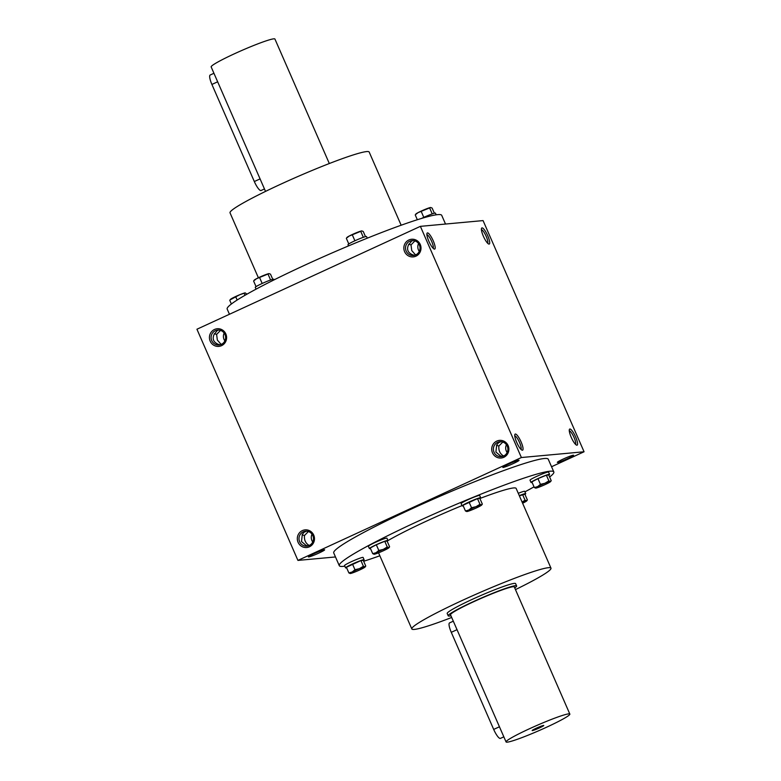 <?xml version="1.0" encoding="UTF-8"?>
<svg xmlns="http://www.w3.org/2000/svg" width="781" height="781" viewBox="0 0 781 781"><rect width="100%" height="100%" fill="white"/><g stroke="black" fill="none" stroke-linecap="round" stroke-linejoin="round"><path stroke-width="1.17" d="M265.53 191.394L211.153 66.912A34.803 2.802 -23.6 0 1 241.925 50.414A34.803 2.802 -23.6 0 1 274.932 39.05L329.318 163.532M264.466 188.943L261.069 190.505A10.124 2.382 -114.7 0 1 254.323 181.534L211.905 84.446A10.124 2.382 -114.7 0 1 210.177 75.015L213.935 73.287M514.738 587.937A37.332 3.007 156.4 0 0 516.622 585.926A37.332 3.007 156.4 0 0 473.159 601.721A37.332 3.007 156.4 0 0 448.196 615.818A37.332 3.007 156.4 0 0 450.949 615.799M569.847 714.088L514.298 586.941A34.803 2.802 156.4 0 0 473.794 601.663A34.803 2.802 156.4 0 0 450.52 614.803L506.068 741.95A34.803 2.802 156.4 0 0 539.075 730.586A34.803 2.802 156.4 0 0 569.847 714.088A34.803 2.802 156.4 0 0 529.342 728.81A34.803 2.802 156.4 0 0 506.068 741.95M536.391 728.165A6.326 0.508 156.4 0 0 532.164 730.508A6.326 0.508 156.4 0 0 538.158 728.488A6.326 0.508 156.4 0 0 543.722 725.451A6.326 0.508 156.4 0 0 536.391 728.165M503.833 736.825L500.436 738.387A10.124 2.382 -114.7 0 1 493.69 729.425L451.272 632.327A10.124 2.382 -114.7 0 1 449.544 622.906L453.302 621.178M256.051 289.155L255.27 287.359A10.124 0.82 -23.6 0 1 262.035 283.532A10.124 0.82 -23.6 0 1 273.819 279.247L274.092 279.862M272.754 279.325L270.499 274.17L269.025 273.604L256.373 278.778L254.508 280.291M270.597 279.998L268.147 274.385M262.172 283.474L259.712 277.831M256.051 286.627L253.62 281.072M253.835 280.691L254.264 280.125A8.23 0.664 -23.6 0 1 256.373 278.778A8.23 0.664 -23.6 0 1 263.636 275.439A8.23 0.664 -23.6 0 1 269.025 273.604M348.531 245.898L347.994 244.668A10.124 0.82 -23.6 0 1 354.769 240.841A10.124 0.82 -23.6 0 1 366.553 236.555L367.265 238.176M365.488 236.633L363.233 231.469L361.759 230.912L349.107 236.087L347.233 237.6M363.331 237.307L360.881 231.693M354.906 240.782L352.436 235.14M348.785 243.936L346.354 238.371M346.569 238L346.998 237.424A8.23 0.664 -23.6 0 1 349.107 236.087A8.23 0.664 -23.6 0 1 356.361 232.748A8.23 0.664 -23.6 0 1 361.759 230.912M421.525 218.436A10.124 0.82 -23.6 0 1 423.663 217.421A10.124 0.82 -23.6 0 1 435.447 213.135L436.179 214.814M434.373 213.223L432.118 208.058L430.653 207.492L417.991 212.666L416.127 214.179M432.225 213.896L429.765 208.273M423.79 217.362L421.33 211.719M417.327 219.734L415.248 214.96M415.463 214.58L415.892 214.014A8.23 0.664 -23.6 0 1 417.991 212.666A8.23 0.664 -23.6 0 1 425.255 209.328A8.23 0.664 -23.6 0 1 430.653 207.492M246.972 294.164L245.185 292.875L239.796 294.71L230.668 299.562M245.019 295.277L244.307 293.656M237.151 300.041L235.872 297.112M231.381 304.004L229.78 300.343M229.995 299.972L230.424 299.396A8.23 0.664 -23.6 0 1 232.533 298.059A8.23 0.664 -23.6 0 1 239.796 294.71A8.23 0.664 -23.6 0 1 245.185 292.875M387.161 541.213A10.124 0.82 156.4 0 0 387.952 540.481L386.937 538.168A10.124 0.82 156.4 0 0 375.153 542.453A10.124 0.82 156.4 0 0 368.388 546.27L369.393 548.584A10.124 0.82 156.4 0 0 370.458 548.506M387.952 540.481A10.124 0.82 156.4 0 0 376.169 544.767A10.124 0.82 156.4 0 0 369.393 548.584M389.592 546.768L387.112 541.077L384.76 541.301L376.315 544.747L370.233 547.989L372.722 553.67L376.051 552.723L378.805 550.439L383.315 549.385L387.239 546.983L388.713 547.549L389.592 546.768L388.713 547.549A8.23 0.664 156.4 0 0 383.315 549.385A8.23 0.664 156.4 0 0 376.051 552.723A8.23 0.664 156.4 0 0 374.021 554.237A8.23 0.664 156.4 0 0 374.187 554.237L372.722 553.67M376.315 544.747L378.805 550.439M384.76 541.301L387.239 546.983M374.187 554.237A8.23 0.664 156.4 0 0 379.586 552.401A8.23 0.664 156.4 0 0 386.849 549.053A8.23 0.664 156.4 0 0 388.948 547.715A8.23 0.664 156.4 0 0 388.713 547.549M479.895 498.512A10.124 0.82 156.4 0 0 480.676 497.79L479.671 495.476A10.124 0.82 156.4 0 0 467.887 499.762A10.124 0.82 156.4 0 0 461.112 503.579L462.127 505.893A10.124 0.82 156.4 0 0 463.192 505.815M480.676 497.79A10.124 0.82 156.4 0 0 468.893 502.066A10.124 0.82 156.4 0 0 462.127 505.893M482.326 504.077L479.837 498.385L477.494 498.6L462.967 505.287L465.447 510.979L468.785 510.032L471.539 507.738L476.049 506.684L479.973 504.292L481.447 504.858L482.326 504.077L481.447 504.858A8.23 0.664 156.4 0 0 476.049 506.684A8.23 0.664 156.4 0 0 468.785 510.032A8.23 0.664 156.4 0 0 466.755 511.545A8.23 0.664 156.4 0 0 466.921 511.535L465.447 510.979M469.049 502.056L471.539 507.738M477.494 498.6L479.973 504.292M466.921 511.535A8.23 0.664 156.4 0 0 472.31 509.71A8.23 0.664 156.4 0 0 479.573 506.361A8.23 0.664 156.4 0 0 481.682 505.024A8.23 0.664 156.4 0 0 481.447 504.858M548.789 475.102A10.124 0.82 156.4 0 0 549.57 474.37L548.565 472.056A10.124 0.82 156.4 0 0 536.781 476.342A10.124 0.82 156.4 0 0 530.006 480.159L531.021 482.473A10.124 0.82 156.4 0 0 532.086 482.394M549.57 474.37A10.124 0.82 156.4 0 0 537.787 478.655A10.124 0.82 156.4 0 0 531.021 482.473M551.22 480.657L548.731 474.975L546.378 475.19L537.943 478.636L531.861 481.877L534.341 487.559L537.679 486.612L540.432 484.327L544.943 483.273L548.867 480.871L550.332 481.438L551.22 480.657L550.332 481.438A8.23 0.664 156.4 0 0 544.943 483.273A8.23 0.664 156.4 0 0 537.679 486.612A8.23 0.664 156.4 0 0 535.649 488.125A8.23 0.664 156.4 0 0 535.815 488.125L534.341 487.559M537.943 478.636L540.432 484.327M546.378 475.19L548.867 480.871M535.815 488.125A8.23 0.664 156.4 0 0 541.204 486.29A8.23 0.664 156.4 0 0 548.467 482.941A8.23 0.664 156.4 0 0 550.576 481.604A8.23 0.664 156.4 0 0 550.332 481.438M524.949 494.373A10.124 0.82 156.4 0 0 525.73 493.641L524.725 491.337A10.124 0.82 156.4 0 0 518.281 493.309M525.73 493.641A10.124 0.82 156.4 0 0 519.287 495.623M522.108 502.085L525.027 500.152L526.492 500.709L527.38 499.928L524.891 494.246L519.345 495.769M522.538 494.461L525.027 500.152M522.616 503.237A8.23 0.664 156.4 0 0 524.627 502.222A8.23 0.664 156.4 0 0 526.736 500.875A8.23 0.664 156.4 0 0 526.492 500.709L527.38 499.928M526.492 500.709A8.23 0.664 156.4 0 0 522.128 502.134M363.331 560.485A10.124 0.82 156.4 0 0 364.112 559.752L363.097 557.439A10.124 0.82 156.4 0 0 351.313 561.724A10.124 0.82 156.4 0 0 344.548 565.551L345.553 567.865A10.124 0.82 156.4 0 0 346.627 567.777M364.112 559.752A10.124 0.82 156.4 0 0 352.329 564.038A10.124 0.82 156.4 0 0 345.553 567.865M365.752 566.04L363.272 560.358L360.92 560.573L346.393 567.26L348.882 572.942L352.211 571.995L354.964 569.71L359.475 568.656L363.399 566.254L364.873 566.821L365.752 566.04L364.873 566.821A8.23 0.664 156.4 0 0 359.475 568.656A8.23 0.664 156.4 0 0 352.211 571.995A8.23 0.664 156.4 0 0 350.181 573.508A8.23 0.664 156.4 0 0 350.347 573.508L348.882 572.942M352.485 564.028L354.964 569.71M360.92 560.573L363.399 566.254M350.347 573.508A8.23 0.664 156.4 0 0 355.745 571.672A8.23 0.664 156.4 0 0 363.009 568.334A8.23 0.664 156.4 0 0 365.108 566.986A8.23 0.664 156.4 0 0 364.873 566.821M481.418 229.712A7.488 1.757 -114.7 0 1 486.202 236.379A7.488 1.757 -114.7 0 1 487.637 243.223M409.781 241.202A7.488 7.254 -95.3 0 0 413.452 255.494A7.488 7.254 -95.3 0 0 419.993 247.372A7.488 7.254 -95.3 0 0 409.781 241.202M413.042 240.558L411.655 241.026L408.404 245.127C406.54 249.598 407.955 252.819 412.632 254.801L414.486 255.319M408.658 244.199L411.021 244.892L411.743 250.564L415.248 254.567L414.887 255.211M415.248 254.567L415.99 254.762M414.926 240.909L411.021 244.892M418.557 243.565A7.488 7.254 -95.3 0 0 419.28 251.384M426.885 234.72A7.488 1.757 -114.7 0 1 431.668 241.397A7.488 1.757 -114.7 0 1 433.113 248.241M575.509 444.35A7.488 1.757 65.3 0 0 573.81 436.94A7.488 1.757 65.3 0 0 569.281 430.829M502.359 456.446L500.494 455.928L495.906 452.033L496.706 444.877L498.571 442.69L500.914 441.685M503.618 456.006A7.488 7.254 84.7 0 1 493.416 449.827A7.488 7.254 84.7 0 1 507.65 447.279A7.488 7.254 84.7 0 1 503.618 456.006M520.976 449.358A7.488 1.757 65.3 0 0 519.287 441.948A7.488 1.757 65.3 0 0 514.757 435.847M502.759 456.338L503.12 455.684C499.879 453.576 498.463 450.344 498.893 446.01L496.521 445.326M507.142 452.502A7.488 7.254 84.7 0 1 506.43 444.682M503.852 455.889L503.12 455.684M498.893 446.01L502.798 442.026M214.258 333.702L216.62 334.395L217.343 340.067L220.847 344.06L220.486 344.714M220.086 344.821L218.231 344.304C213.555 342.322 212.139 339.1 214.004 334.629L217.255 330.529L218.641 330.06M215.38 330.695A7.488 7.254 -95.3 0 0 219.051 344.997A7.488 7.254 -95.3 0 0 225.592 336.875A7.488 7.254 -95.3 0 0 215.38 330.695M220.847 344.06L221.589 344.265M220.525 330.402L216.62 334.395M224.157 333.067A7.488 7.254 -95.3 0 0 224.879 340.887M306.513 531.187L304.17 532.193L302.306 534.38L301.505 541.536L306.093 545.431L307.958 545.948M308.358 545.831L308.72 545.187C305.478 543.068 304.063 539.847 304.492 535.512L302.12 534.829M312.742 542.004A7.488 7.254 84.7 0 1 312.029 534.184M309.452 545.392L308.72 545.187M304.492 535.512L308.397 531.529M309.217 545.499A7.488 7.254 84.7 0 1 299.016 539.329A7.488 7.254 84.7 0 1 313.249 536.781A7.488 7.254 84.7 0 1 309.217 545.499M196.939 329.231L420.383 226.353L521.386 457.529L297.932 560.407L196.939 329.231M521.386 457.529L584.061 451.769L483.068 220.593L420.383 226.353M433.221 240.802A8.855 2.079 -114.7 0 1 434.158 249.022A8.855 2.079 -114.7 0 1 429.13 241.876A8.855 2.079 -114.7 0 1 426.973 233.412A8.855 2.079 -114.7 0 1 433.221 240.802M487.754 235.794A8.855 2.079 -114.7 0 1 488.691 244.014A8.855 2.079 -114.7 0 1 483.664 236.868A8.855 2.079 -114.7 0 1 481.506 228.394A8.855 2.079 -114.7 0 1 487.754 235.794M516.7 442.329A8.855 2.079 65.3 0 0 522.03 450.149A8.855 2.079 65.3 0 0 520.79 441.255A8.855 2.079 65.3 0 0 514.845 434.539A8.855 2.079 65.3 0 0 516.7 442.329M571.233 437.321A8.855 2.079 65.3 0 0 576.563 445.131A8.855 2.079 65.3 0 0 575.314 436.247A8.855 2.079 65.3 0 0 569.369 429.521A8.855 2.079 65.3 0 0 571.233 437.321M567.66 458.632A8.855 0.713 -23.6 0 1 557.351 462.313A8.855 0.713 -23.6 0 1 565.18 458.174A8.855 0.713 -23.6 0 1 573.537 455.245A8.855 0.713 -23.6 0 1 567.66 458.632M513.127 463.641A8.855 0.713 -23.6 0 1 502.818 467.331A8.855 0.713 -23.6 0 1 510.647 463.192A8.855 0.713 -23.6 0 1 519.004 460.253A8.855 0.713 -23.6 0 1 513.127 463.641M318.726 553.143A8.855 0.713 -23.6 0 1 308.417 556.824A8.855 0.713 -23.6 0 1 316.246 552.694A8.855 0.713 -23.6 0 1 324.603 549.756A8.855 0.713 -23.6 0 1 318.726 553.143M339.286 565.669L333.731 552.948A117.062 9.431 -23.6 0 1 412.007 508.753A117.062 9.431 -23.6 0 1 548.262 459.228L553.827 471.939A117.062 9.431 156.4 0 0 417.562 521.464A117.062 9.431 156.4 0 0 339.286 565.669A117.062 9.431 156.4 0 0 344.821 566.186M335.479 556.951L297.932 560.407M584.061 451.769L551.552 466.735M214.492 329.475A8.855 8.581 -95.3 0 0 213.018 344.733A8.855 8.581 -95.3 0 0 226.568 338.495A8.855 8.581 -95.3 0 0 214.492 329.475M309.432 546.788A8.855 8.581 84.7 0 1 297.356 537.767A8.855 8.581 84.7 0 1 310.897 531.529A8.855 8.581 84.7 0 1 309.432 546.788M408.893 239.982A8.855 8.581 -95.3 0 0 407.418 255.231A8.855 8.581 -95.3 0 0 420.969 248.993A8.855 8.581 -95.3 0 0 408.893 239.982M503.833 457.285A8.855 8.581 84.7 0 1 491.757 448.265A8.855 8.581 84.7 0 1 505.297 442.026A8.855 8.581 84.7 0 1 503.833 457.285M516.622 585.926L515.606 583.612A37.332 3.007 156.4 0 0 472.154 599.408A37.332 3.007 156.4 0 0 447.191 613.505L448.196 615.818M363.673 561.266A117.062 9.431 156.4 0 0 379.849 555.779M524.949 491.845A117.062 9.431 156.4 0 0 534.028 486.836M549.619 476.996A117.062 9.431 156.4 0 0 553.827 471.939M515.47 589.606A75.933 6.121 156.4 0 0 550.976 568.158A75.933 6.121 156.4 0 0 462.596 600.286A75.933 6.121 156.4 0 0 411.821 628.959A75.933 6.121 156.4 0 0 451.682 617.468M462.001 505.6A75.933 6.121 156.4 0 0 427.754 520.537A75.933 6.121 156.4 0 0 387.884 540.647M550.976 568.158L516.134 488.408A75.933 6.121 156.4 0 0 479.983 498.463M445.521 224.049L441.714 215.331A117.062 9.431 156.4 0 0 305.459 264.866A117.062 9.431 156.4 0 0 227.173 309.061L229.448 314.265M401.151 225.221L369.179 152.041A75.933 6.121 156.4 0 0 280.799 184.17A75.933 6.121 156.4 0 0 230.024 212.842L258.384 277.763M260.122 178.869L254.323 181.534M217.704 81.771L211.905 84.446M457.07 629.662L451.272 632.327M499.489 726.76L493.69 729.425M388.948 547.715L389.377 547.139M481.682 505.024L482.111 504.448M550.576 481.604L551.005 481.028M526.736 500.875L527.165 500.309M365.108 566.986L365.537 566.42M378.551 552.811L411.821 628.959"/></g></svg>
